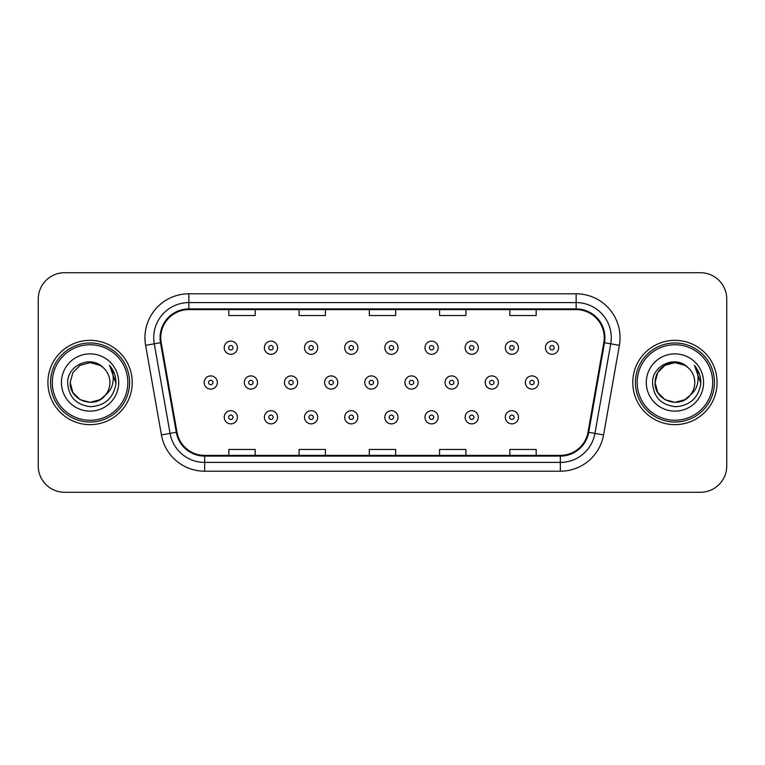 <?xml version="1.0" encoding="UTF-8"?>
<svg xmlns="http://www.w3.org/2000/svg" width="765" height="765" viewBox="0 0 765 765"><rect width="100%" height="100%" fill="white"/><g stroke="black" fill="none" stroke-linecap="round" stroke-linejoin="round"><path stroke-width="1.15" d="M47.908 382.5A42.151 42.151 0 0 0 90.06 424.651A42.151 42.151 0 0 0 132.221 382.5A42.151 42.151 0 0 0 90.06 340.349A42.151 42.151 0 0 0 47.908 382.5A42.151 42.151 0 0 0 90.06 424.651A42.151 42.151 0 0 0 132.221 382.5A42.151 42.151 0 0 0 90.06 340.349A42.151 42.151 0 0 0 47.908 382.5M632.779 382.5A42.151 42.151 0 0 0 674.94 424.651A42.151 42.151 0 0 0 717.092 382.5A42.151 42.151 0 0 0 674.94 340.349A42.151 42.151 0 0 0 632.779 382.5A42.151 42.151 0 0 0 674.94 424.651A42.151 42.151 0 0 0 717.092 382.5A42.151 42.151 0 0 0 674.94 340.349A42.151 42.151 0 0 0 632.779 382.5M160.755 337.709A28.104 28.104 0 0 1 188.859 309.615L576.141 309.615A28.104 28.104 0 0 1 603.815 342.596L588.017 432.168A28.104 28.104 0 0 1 560.343 455.385L204.657 455.385A28.104 28.104 0 0 1 176.983 432.168L161.186 342.596A28.104 28.104 0 0 1 160.755 337.709M160.057 337.709A28.802 28.802 0 0 0 160.497 342.71L176.285 432.292A28.802 28.802 0 0 0 204.657 456.093L560.343 456.093A28.802 28.802 0 0 0 588.715 432.292L604.503 342.71A28.802 28.802 0 0 0 576.141 308.907L188.859 308.907A28.802 28.802 0 0 0 160.057 337.709M145.618 345.34A43.911 43.911 0 0 1 188.859 293.798L576.141 293.798A43.911 43.911 0 0 1 619.382 345.34L603.585 434.912A43.911 43.911 0 0 1 560.343 471.202L204.657 471.202A43.911 43.911 0 0 1 161.415 434.912L145.618 345.34L154.262 343.81A35.123 35.123 0 0 1 188.859 302.586L576.141 302.586A35.123 35.123 0 0 1 610.738 343.81L594.941 433.392A35.123 35.123 0 0 1 560.343 462.414L204.657 462.414A35.123 35.123 0 0 1 170.06 433.392L154.262 343.81A35.123 35.123 0 0 1 153.736 337.709M726.75 299.077A26.345 26.345 0 0 0 700.405 272.723L64.595 272.723A26.345 26.345 0 0 0 38.25 299.077L38.25 465.923A26.345 26.345 0 0 0 64.595 492.277L700.405 492.277A26.345 26.345 0 0 0 726.75 465.923L726.75 299.077L726.75 465.923M588.715 432.292L594.941 433.392L610.738 343.81L619.382 345.34M369.323 309.615L369.323 315.553L395.677 315.553L395.677 309.615M299.077 309.615L299.077 315.553L325.421 315.553L325.421 309.615M228.821 309.615L228.821 315.553L255.166 315.553L255.166 309.615M439.579 309.615L439.579 315.553L465.923 315.553L465.923 309.615M509.834 309.615L509.834 315.553L536.179 315.553L536.179 309.615M395.677 455.385L395.677 449.447L369.323 449.447L369.323 455.385M325.421 455.385L325.421 449.447L299.077 449.447L299.077 455.385M255.166 455.385L255.166 449.447L228.821 449.447L228.821 455.385M465.923 455.385L465.923 449.447L439.579 449.447L439.579 455.385M536.179 455.385L536.179 449.447L509.834 449.447L509.834 455.385M38.25 299.077L38.25 465.923M700.405 272.723L64.595 272.723M64.595 492.277L700.405 492.277M237.408 347.721A6.589 6.589 0 0 1 230.82 354.31A6.589 6.589 0 0 1 224.231 347.721A6.589 6.589 0 0 1 230.82 341.133A6.589 6.589 0 0 1 237.408 347.721A6.589 6.589 0 0 0 230.82 341.133A6.589 6.589 0 0 0 224.231 347.721M204.159 382.5A6.589 6.589 0 0 1 210.748 375.911A6.589 6.589 0 0 1 217.327 382.5A6.589 6.589 0 0 1 210.748 389.089A6.589 6.589 0 0 1 204.159 382.5A6.589 6.589 0 0 0 210.748 389.089A6.589 6.589 0 0 0 217.327 382.5M224.231 417.279A6.589 6.589 0 0 1 230.82 410.69A6.589 6.589 0 0 1 237.408 417.279A6.589 6.589 0 0 1 230.82 423.867A6.589 6.589 0 0 1 224.231 417.279A6.589 6.589 0 0 0 230.82 423.867A6.589 6.589 0 0 0 237.408 417.279M277.561 347.721A6.589 6.589 0 0 1 270.973 354.31A6.589 6.589 0 0 1 264.384 347.721A6.589 6.589 0 0 1 270.973 341.133A6.589 6.589 0 0 1 277.561 347.721A6.589 6.589 0 0 0 270.973 341.133A6.589 6.589 0 0 0 264.384 347.721M317.704 347.721A6.589 6.589 0 0 1 311.126 354.31A6.589 6.589 0 0 1 304.537 347.721A6.589 6.589 0 0 1 311.126 341.133A6.589 6.589 0 0 1 317.704 347.721A6.589 6.589 0 0 0 311.126 341.133A6.589 6.589 0 0 0 304.537 347.721M357.857 347.721A6.589 6.589 0 0 1 351.269 354.31A6.589 6.589 0 0 1 344.69 347.721A6.589 6.589 0 0 1 351.269 341.133A6.589 6.589 0 0 1 357.857 347.721A6.589 6.589 0 0 0 351.269 341.133A6.589 6.589 0 0 0 344.69 347.721M398.01 347.721A6.589 6.589 0 0 1 391.422 354.31A6.589 6.589 0 0 1 384.833 347.721A6.589 6.589 0 0 1 391.422 341.133A6.589 6.589 0 0 1 398.01 347.721A6.589 6.589 0 0 0 391.422 341.133A6.589 6.589 0 0 0 384.833 347.721M244.312 382.5A6.589 6.589 0 0 1 250.891 375.911A6.589 6.589 0 0 1 257.48 382.5A6.589 6.589 0 0 1 250.891 389.089A6.589 6.589 0 0 1 244.312 382.5A6.589 6.589 0 0 0 250.891 389.089A6.589 6.589 0 0 0 257.48 382.5M284.456 382.5A6.589 6.589 0 0 1 291.044 375.911A6.589 6.589 0 0 1 297.633 382.5A6.589 6.589 0 0 1 291.044 389.089A6.589 6.589 0 0 1 284.456 382.5A6.589 6.589 0 0 0 291.044 389.089A6.589 6.589 0 0 0 297.633 382.5M324.609 382.5A6.589 6.589 0 0 1 331.197 375.911A6.589 6.589 0 0 1 337.786 382.5A6.589 6.589 0 0 1 331.197 389.089A6.589 6.589 0 0 1 324.609 382.5A6.589 6.589 0 0 0 331.197 389.089A6.589 6.589 0 0 0 337.786 382.5M264.384 417.279A6.589 6.589 0 0 1 270.973 410.69A6.589 6.589 0 0 1 277.561 417.279A6.589 6.589 0 0 1 270.973 423.867A6.589 6.589 0 0 1 264.384 417.279A6.589 6.589 0 0 0 270.973 423.867A6.589 6.589 0 0 0 277.561 417.279M304.537 417.279A6.589 6.589 0 0 1 311.126 410.69A6.589 6.589 0 0 1 317.704 417.279A6.589 6.589 0 0 1 311.126 423.867A6.589 6.589 0 0 1 304.537 417.279A6.589 6.589 0 0 0 311.126 423.867A6.589 6.589 0 0 0 317.704 417.279M344.69 417.279A6.589 6.589 0 0 1 351.269 410.69A6.589 6.589 0 0 1 357.857 417.279A6.589 6.589 0 0 1 351.269 423.867A6.589 6.589 0 0 1 344.69 417.279A6.589 6.589 0 0 0 351.269 423.867A6.589 6.589 0 0 0 357.857 417.279M384.833 417.279A6.589 6.589 0 0 1 391.422 410.69A6.589 6.589 0 0 1 398.01 417.279A6.589 6.589 0 0 1 391.422 423.867A6.589 6.589 0 0 1 384.833 417.279A6.589 6.589 0 0 0 391.422 423.867A6.589 6.589 0 0 0 398.01 417.279M99.986 399.693A19.852 19.852 0 0 0 105.35 395.17L101.114 398.995M127.822 382.5A37.762 37.762 0 0 0 90.06 344.738A37.762 37.762 0 0 0 52.297 382.5A37.762 37.762 0 0 0 90.06 420.262A37.762 37.762 0 0 0 127.822 382.5M129.581 382.5A39.522 39.522 0 0 0 90.06 342.978A39.522 39.522 0 0 0 50.547 382.5A39.522 39.522 0 0 0 90.06 422.022A39.522 39.522 0 0 0 129.581 382.5M100.961 399.091L105.35 395.17L99.986 399.693L90.06 402.352L80.134 399.693L72.866 392.426L70.208 382.5L72.866 392.426L80.134 399.693L90.06 402.352L99.986 399.693L105.35 395.17L99.986 399.693L90.06 402.352L80.134 399.693L72.866 392.426L70.208 382.5L72.866 372.574L80.134 365.307L90.06 362.648L99.986 365.307L103.065 367.496C90.882 354.731 67.435 365.249 67.645 382.5C68.544 396.997 76.232 405.068 90.7 406.703C104.958 405.67 113.354 398.096 115.907 383.992L115.955 382.5C115.878 375.988 113.708 370.27 109.452 365.345C112.694 370.662 113.832 376.38 112.876 382.5C112.006 387.616 109.491 391.833 105.35 395.17L101.076 399.014M80.134 365.307L72.866 372.574L70.208 382.5C69.194 400.152 94.21 409.399 104.948 395.639L100.923 399.12M105.35 395.17C108.343 391.479 109.864 387.253 109.911 382.5C109.797 376.514 107.521 371.513 103.065 367.496M61.429 382.5A28.63 28.63 0 0 0 90.06 411.13A28.63 28.63 0 0 0 118.699 382.5A28.63 28.63 0 0 0 90.06 353.87A28.63 28.63 0 0 0 61.429 382.5M109.644 365.565L115.945 383.255M109.452 365.345L114.626 374.315M684.866 399.693A19.852 19.852 0 0 0 690.221 395.17L684.866 399.693L674.94 402.352L665.015 399.693L657.747 392.426L655.089 382.5L657.747 372.574L665.015 365.307L674.94 362.648L684.866 365.307L687.945 367.496C675.763 354.731 652.306 365.249 652.526 382.5C653.415 396.997 661.103 405.068 675.572 406.703C689.829 405.67 698.225 398.096 700.788 383.992L700.826 382.5C700.75 375.988 698.588 370.27 694.324 365.345C697.565 370.662 698.703 376.38 697.747 382.5C696.877 387.616 694.371 391.833 690.221 395.17L689.82 395.639C679.081 409.399 654.065 400.152 655.089 382.5L657.747 392.426L665.015 399.693L674.94 402.352L684.866 399.693L690.221 395.17L685.775 399.139M712.703 382.5A37.762 37.762 0 0 0 674.94 344.738A37.762 37.762 0 0 0 637.178 382.5A37.762 37.762 0 0 0 674.94 420.262A37.762 37.762 0 0 0 712.703 382.5M714.453 382.5A39.522 39.522 0 0 0 674.94 342.978A39.522 39.522 0 0 0 635.419 382.5A39.522 39.522 0 0 0 674.94 422.022A39.522 39.522 0 0 0 714.453 382.5M690.221 395.17C693.214 391.479 694.744 387.253 694.792 382.5C694.677 376.514 692.392 371.513 687.945 367.496M646.301 382.5A28.63 28.63 0 0 0 674.94 411.13A28.63 28.63 0 0 0 703.571 382.5A28.63 28.63 0 0 0 674.94 353.87A28.63 28.63 0 0 0 646.301 382.5M684.866 365.307A19.852 19.852 0 0 0 655.089 382.5M694.515 365.565L700.817 383.255M694.324 365.345L699.497 374.315M364.762 382.5A6.589 6.589 0 0 1 371.35 375.911A6.589 6.589 0 0 1 377.929 382.5A6.589 6.589 0 0 1 371.35 389.089A6.589 6.589 0 0 1 364.762 382.5A6.589 6.589 0 0 0 371.35 389.089A6.589 6.589 0 0 0 377.929 382.5M438.163 347.721A6.589 6.589 0 0 1 431.575 354.31A6.589 6.589 0 0 1 424.986 347.721A6.589 6.589 0 0 1 431.575 341.133A6.589 6.589 0 0 1 438.163 347.721A6.589 6.589 0 0 0 431.575 341.133A6.589 6.589 0 0 0 424.986 347.721M478.307 347.721A6.589 6.589 0 0 1 471.728 354.31A6.589 6.589 0 0 1 465.139 347.721A6.589 6.589 0 0 1 471.728 341.133A6.589 6.589 0 0 1 478.307 347.721A6.589 6.589 0 0 0 471.728 341.133A6.589 6.589 0 0 0 465.139 347.721M518.46 347.721A6.589 6.589 0 0 1 511.871 354.31A6.589 6.589 0 0 1 505.292 347.721A6.589 6.589 0 0 1 511.871 341.133A6.589 6.589 0 0 1 518.46 347.721A6.589 6.589 0 0 0 511.871 341.133A6.589 6.589 0 0 0 505.292 347.721M558.613 347.721A6.589 6.589 0 0 1 552.024 354.31A6.589 6.589 0 0 1 545.435 347.721A6.589 6.589 0 0 1 552.024 341.133A6.589 6.589 0 0 1 558.613 347.721A6.589 6.589 0 0 0 552.024 341.133A6.589 6.589 0 0 0 545.435 347.721M404.915 382.5A6.589 6.589 0 0 1 411.494 375.911A6.589 6.589 0 0 1 418.082 382.5A6.589 6.589 0 0 1 411.494 389.089A6.589 6.589 0 0 1 404.915 382.5A6.589 6.589 0 0 0 411.494 389.089A6.589 6.589 0 0 0 418.082 382.5M445.058 382.5A6.589 6.589 0 0 1 451.646 375.911A6.589 6.589 0 0 1 458.235 382.5A6.589 6.589 0 0 1 451.646 389.089A6.589 6.589 0 0 1 445.058 382.5A6.589 6.589 0 0 0 451.646 389.089A6.589 6.589 0 0 0 458.235 382.5M485.211 382.5A6.589 6.589 0 0 1 491.799 375.911A6.589 6.589 0 0 1 498.388 382.5A6.589 6.589 0 0 1 491.799 389.089A6.589 6.589 0 0 1 485.211 382.5A6.589 6.589 0 0 0 491.799 389.089A6.589 6.589 0 0 0 498.388 382.5M525.364 382.5A6.589 6.589 0 0 1 531.952 375.911A6.589 6.589 0 0 1 538.541 382.5A6.589 6.589 0 0 1 531.952 389.089A6.589 6.589 0 0 1 525.364 382.5A6.589 6.589 0 0 0 531.952 389.089A6.589 6.589 0 0 0 538.541 382.5M424.986 417.279A6.589 6.589 0 0 1 431.575 410.69A6.589 6.589 0 0 1 438.163 417.279A6.589 6.589 0 0 1 431.575 423.867A6.589 6.589 0 0 1 424.986 417.279A6.589 6.589 0 0 0 431.575 423.867A6.589 6.589 0 0 0 438.163 417.279M465.139 417.279A6.589 6.589 0 0 1 471.728 410.69A6.589 6.589 0 0 1 478.307 417.279A6.589 6.589 0 0 1 471.728 423.867A6.589 6.589 0 0 1 465.139 417.279A6.589 6.589 0 0 0 471.728 423.867A6.589 6.589 0 0 0 478.307 417.279M505.292 417.279A6.589 6.589 0 0 1 511.871 410.69A6.589 6.589 0 0 1 518.46 417.279A6.589 6.589 0 0 1 511.871 423.867A6.589 6.589 0 0 1 505.292 417.279A6.589 6.589 0 0 0 511.871 423.867A6.589 6.589 0 0 0 518.46 417.279M576.141 293.798L576.141 308.907M154.262 343.81L160.497 342.71M204.657 471.202L204.657 456.093M560.343 456.093L560.343 471.202M161.415 434.912L176.285 432.292M604.503 342.71L610.738 343.81M188.859 293.798L188.859 308.907M594.941 433.392L603.585 434.912M228.62 347.721A2.199 2.199 0 0 0 230.82 349.921A2.199 2.199 0 0 0 233.019 347.721A2.199 2.199 0 0 0 230.82 345.531A2.199 2.199 0 0 0 228.62 347.721M212.938 382.5A2.199 2.199 0 0 0 210.748 380.301A2.199 2.199 0 0 0 208.549 382.5A2.199 2.199 0 0 0 210.748 384.699A2.199 2.199 0 0 0 212.938 382.5M233.019 417.279A2.199 2.199 0 0 0 230.82 415.079A2.199 2.199 0 0 0 228.62 417.279A2.199 2.199 0 0 0 230.82 419.469A2.199 2.199 0 0 0 233.019 417.279M268.773 347.721A2.199 2.199 0 0 0 270.973 349.921A2.199 2.199 0 0 0 273.162 347.721A2.199 2.199 0 0 0 270.973 345.531A2.199 2.199 0 0 0 268.773 347.721M308.926 347.721A2.199 2.199 0 0 0 311.126 349.921A2.199 2.199 0 0 0 313.315 347.721A2.199 2.199 0 0 0 311.126 345.531A2.199 2.199 0 0 0 308.926 347.721M349.079 347.721A2.199 2.199 0 0 0 351.269 349.921A2.199 2.199 0 0 0 353.468 347.721A2.199 2.199 0 0 0 351.269 345.531A2.199 2.199 0 0 0 349.079 347.721M389.222 347.721A2.199 2.199 0 0 0 391.422 349.921A2.199 2.199 0 0 0 393.621 347.721A2.199 2.199 0 0 0 391.422 345.531A2.199 2.199 0 0 0 389.222 347.721M253.091 382.5A2.199 2.199 0 0 0 250.891 380.301A2.199 2.199 0 0 0 248.702 382.5A2.199 2.199 0 0 0 250.891 384.699A2.199 2.199 0 0 0 253.091 382.5M293.244 382.5A2.199 2.199 0 0 0 291.044 380.301A2.199 2.199 0 0 0 288.854 382.5A2.199 2.199 0 0 0 291.044 384.699A2.199 2.199 0 0 0 293.244 382.5M333.387 382.5A2.199 2.199 0 0 0 331.197 380.301A2.199 2.199 0 0 0 328.998 382.5A2.199 2.199 0 0 0 331.197 384.699A2.199 2.199 0 0 0 333.387 382.5M273.162 417.279A2.199 2.199 0 0 0 270.973 415.079A2.199 2.199 0 0 0 268.773 417.279A2.199 2.199 0 0 0 270.973 419.469A2.199 2.199 0 0 0 273.162 417.279M313.315 417.279A2.199 2.199 0 0 0 311.126 415.079A2.199 2.199 0 0 0 308.926 417.279A2.199 2.199 0 0 0 311.126 419.469A2.199 2.199 0 0 0 313.315 417.279M353.468 417.279A2.199 2.199 0 0 0 351.269 415.079A2.199 2.199 0 0 0 349.079 417.279A2.199 2.199 0 0 0 351.269 419.469A2.199 2.199 0 0 0 353.468 417.279M393.621 417.279A2.199 2.199 0 0 0 391.422 415.079A2.199 2.199 0 0 0 389.222 417.279A2.199 2.199 0 0 0 391.422 419.469A2.199 2.199 0 0 0 393.621 417.279M373.54 382.5A2.199 2.199 0 0 0 371.35 380.301A2.199 2.199 0 0 0 369.151 382.5A2.199 2.199 0 0 0 371.35 384.699A2.199 2.199 0 0 0 373.54 382.5M429.375 347.721A2.199 2.199 0 0 0 431.575 349.921A2.199 2.199 0 0 0 433.765 347.721A2.199 2.199 0 0 0 431.575 345.531A2.199 2.199 0 0 0 429.375 347.721M469.528 347.721A2.199 2.199 0 0 0 471.728 349.921A2.199 2.199 0 0 0 473.918 347.721A2.199 2.199 0 0 0 471.728 345.531A2.199 2.199 0 0 0 469.528 347.721M509.681 347.721A2.199 2.199 0 0 0 511.871 349.921A2.199 2.199 0 0 0 514.07 347.721A2.199 2.199 0 0 0 511.871 345.531A2.199 2.199 0 0 0 509.681 347.721M549.834 347.721A2.199 2.199 0 0 0 552.024 349.921A2.199 2.199 0 0 0 554.223 347.721A2.199 2.199 0 0 0 552.024 345.531A2.199 2.199 0 0 0 549.834 347.721M413.693 382.5A2.199 2.199 0 0 0 411.494 380.301A2.199 2.199 0 0 0 409.304 382.5A2.199 2.199 0 0 0 411.494 384.699A2.199 2.199 0 0 0 413.693 382.5M453.846 382.5A2.199 2.199 0 0 0 451.646 380.301A2.199 2.199 0 0 0 449.457 382.5A2.199 2.199 0 0 0 451.646 384.699A2.199 2.199 0 0 0 453.846 382.5M493.999 382.5A2.199 2.199 0 0 0 491.799 380.301A2.199 2.199 0 0 0 489.6 382.5A2.199 2.199 0 0 0 491.799 384.699A2.199 2.199 0 0 0 493.999 382.5M534.142 382.5A2.199 2.199 0 0 0 531.952 380.301A2.199 2.199 0 0 0 529.753 382.5A2.199 2.199 0 0 0 531.952 384.699A2.199 2.199 0 0 0 534.142 382.5M433.765 417.279A2.199 2.199 0 0 0 431.575 415.079A2.199 2.199 0 0 0 429.375 417.279A2.199 2.199 0 0 0 431.575 419.469A2.199 2.199 0 0 0 433.765 417.279M473.918 417.279A2.199 2.199 0 0 0 471.728 415.079A2.199 2.199 0 0 0 469.528 417.279A2.199 2.199 0 0 0 471.728 419.469A2.199 2.199 0 0 0 473.918 417.279M514.07 417.279A2.199 2.199 0 0 0 511.871 415.079A2.199 2.199 0 0 0 509.681 417.279A2.199 2.199 0 0 0 511.871 419.469A2.199 2.199 0 0 0 514.07 417.279"/></g></svg>

